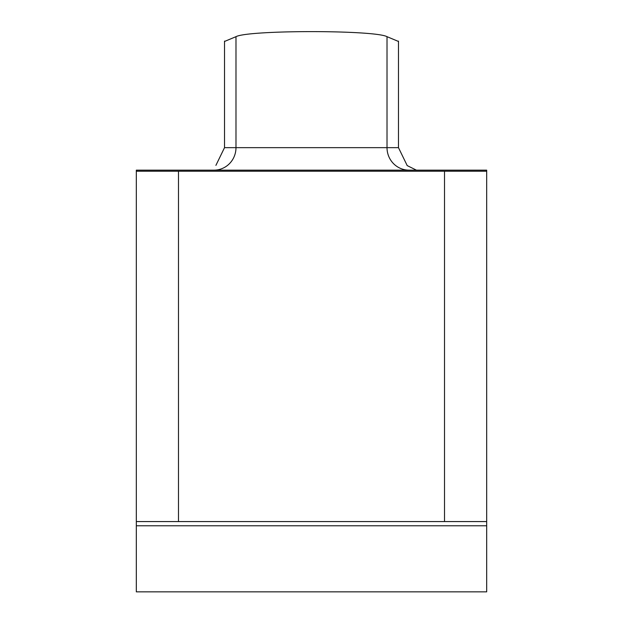 <?xml version="1.0" encoding="UTF-8"?>
<svg xmlns="http://www.w3.org/2000/svg" width="623" height="623" viewBox="0 0 623 623"><rect width="100%" height="100%" fill="white"/><g stroke="black" fill="none" stroke-linecap="round" stroke-linejoin="round"><path stroke-width="0.93" d="M407.084 165.539L416.413 170.149M178.489 171.208L178.489 521.568L136.32 521.568L136.32 591.85L486.68 591.85L486.68 170.149L136.32 170.149L136.32 171.208L444.51 171.208L444.51 521.568L486.68 521.568M398.494 41.468L387.015 36.671C374.485 29.927 248.484 29.927 235.985 36.671L224.506 41.468M136.32 521.568L136.32 171.208M178.489 521.568L444.51 521.568M486.68 171.208L444.51 171.208M235.985 36.671L235.985 147.659L398.479 147.659L398.479 41.095M224.521 41.095L224.521 147.659L235.985 147.659A22.49 21.969 -90 0 1 214.016 170.149M387.015 36.671L387.015 147.659A22.49 21.969 90 0 0 408.984 170.149M136.32 525.781L486.68 525.781M224.521 147.659L215.908 165.36M398.479 147.659L407.092 165.36"/></g></svg>
